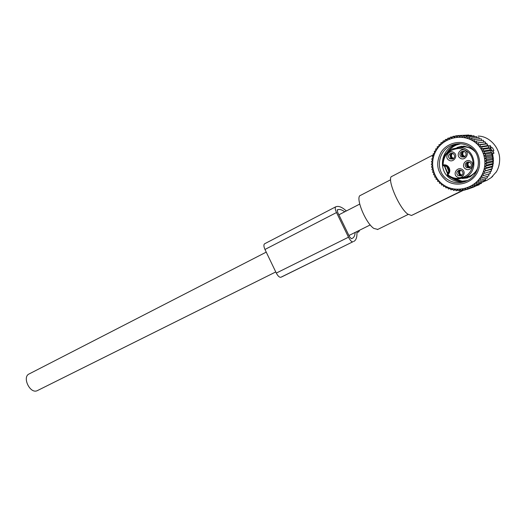 <?xml version="1.0" encoding="UTF-8"?>
<svg xmlns="http://www.w3.org/2000/svg" width="526" height="526" viewBox="0 0 526 526"><rect width="100%" height="100%" fill="white"/><g stroke="black" fill="none" stroke-linecap="round" stroke-linejoin="round"><path stroke-width="0.79" d="M493.914 153.073L492.915 150.758L493.894 150.581L493.736 150.101L492.481 147.747L491.494 147.898L490.245 145.564L490.712 148.68L493.914 153.073L492.757 153.868M493.349 160.903L493.204 163.139M493.151 163.579L492.79 165.664M492.652 166.242L492.119 168.103M491.863 168.846L491.218 170.444M490.784 171.364L490.094 172.66M489.41 173.797L488.779 174.731M487.641 176.223L487.286 176.651M492.717 176.335L491.159 177.656L496.36 171.831M478.239 136.116L478.108 136.109C488.943 135.925 500.325 147.543 499.641 160.266C499.476 164.809 498.28 168.826 496.057 172.324M469.238 176.427L468.456 176.532M463.445 146.997L463.781 146.912M463.104 190.136L411.496 215.482L407.67 214.056C398.53 207.369 386.13 177.216 392.041 176.315L433.483 154.743M411.496 215.482L464.057 189.985M377.78 229.415L373.848 228.442C365.32 222.853 354.807 196.481 360.566 195.356L390.621 179.76M481.54 139.955L482.276 140.396M483.552 141.251L484.591 142.04M485.445 142.763L486.583 143.841M487.188 144.472L488.352 145.853M488.759 146.386L488.707 147.747M492.126 153.329L492.823 155.387M492.875 155.643L493.23 157.971M493.257 158.247L493.355 160.568M492.316 153.441L492.632 153.96M488.779 146.215L488.924 146.609M37.642 390.47L37.28 390.654C30.087 394.303 21.73 376.794 29.265 373.881L266.241 252.125M460.349 175.704L458.725 174.047L458.396 171.746L459.468 175.296L461.394 175.783M460.112 170.069L458.396 171.746M462.15 175.184C459.612 174.205 459.053 172.535 460.48 170.174L460.664 170.141M463.84 151.389L463.498 151.238M463.426 157.044C461.913 156.163 461.256 154.835 461.466 153.079L461.269 154.506L461.743 155.834L462.545 156.643L464.182 157.136M465.083 156.544C462.643 155.518 462.13 153.848 463.551 151.534L463.005 151.501L461.466 153.079M463.551 151.534L464.34 151.475M452.531 153.349L452.15 153.244M452.097 158.983L450.48 157.34L450.151 155.032L451.223 158.576L452.794 159.069C455.036 157.458 455.233 155.67 453.373 153.724L450.414 153.474C448.145 155.091 447.942 156.873 449.796 158.832L452.781 159.076M453.688 158.457C451.341 157.399 450.854 155.749 452.248 153.5L451.689 153.467L450.151 155.032M452.248 153.5L452.866 153.447M468.679 167.676C467.16 166.788 466.509 165.46 466.713 163.704L466.516 165.125L466.989 166.459L467.792 167.268L469.665 167.761M468.712 161.955L466.713 163.704M470.474 167.176C467.91 166.203 467.351 164.526 468.791 162.139L469.277 162.067M461.743 146.235L457.061 147.504L463.945 146.116L472.151 148.477M476.405 171.634L470.119 176.881L462.269 178.577M467.542 177.887L462.485 178.511M468.344 176.775L466.615 177.065M450.44 158.51L450.585 157.991M461.552 147.247L462.827 146.945M463.202 147.03L463.656 146.912M462.4 147.135L463.255 146.925M467.502 180.556L462.163 181.148L452.991 178.439M448.244 174.244L444.516 165.677M448.007 151.613L450.499 148.792L453.497 146.498L456.18 145.091L460.691 143.769M469.12 176.473L468.212 176.605M468.745 176.624L467.436 176.828M478.002 167.281C476.451 171.239 473.768 174.178 469.955 176.098L464.852 177.597M459.632 147.504L464.123 146.912C468.521 147.043 472.203 148.694 475.169 151.856M443.438 165.828C449.007 166.394 450.341 169.109 447.448 173.975L447.389 175.204L447.804 174.652L447.429 173.994C451.413 171.279 447.85 164.178 443.411 165.828L442.425 165.118L443.411 165.828L443.076 165.052C448.507 163.428 452.34 171.206 447.804 174.652C450.48 177.006 453.622 178.255 457.245 178.399C466.371 177.729 471.671 172.863 473.15 163.803C472.637 154.67 467.831 149.555 458.738 148.457C448.658 149.542 443.438 155.078 443.076 165.052L442.438 165.105C442.234 157.741 445.502 152.349 452.235 148.95L458.948 147.589C475.031 147.01 479.83 171.233 464.945 177.551L457.37 179.188C453.537 179.024 450.223 177.709 447.416 175.23L447.448 175.224M469.955 176.098L457.331 179.175C453.524 179.004 450.217 177.67 447.396 175.178L447.416 175.23M465.378 168.813C469.981 172.232 475.576 164.414 470.685 161.351C466.043 157.958 460.52 165.775 465.378 168.813M460.092 158.102C464.682 161.502 470.251 153.645 465.372 150.607C460.743 147.227 455.24 155.085 460.092 158.102M457.009 176.887C461.572 180.306 467.101 172.561 462.249 169.504C457.646 166.111 452.189 173.856 457.009 176.887M448.698 160.049C453.248 163.428 458.738 155.624 453.899 152.599C449.316 149.239 443.898 157.044 448.698 160.049M466.477 167.584C464.609 165.651 464.8 163.869 467.035 162.238L470.119 162.468C471.98 164.388 471.802 166.163 469.587 167.801L466.477 167.584M461.19 156.886C459.316 154.92 459.52 153.125 461.808 151.501L464.813 151.738C466.687 153.691 466.49 155.479 464.221 157.116L461.19 156.886M458.1 175.664C456.259 173.751 456.437 171.982 458.626 170.365L461.703 170.595C463.544 172.495 463.373 174.264 461.203 175.881L458.1 175.664M483.71 142.119L476.3 143L476.444 141.027L483.374 140.278L483.71 142.119L485.38 141.967L485.524 143.815L487.201 143.854L487.161 145.689L488.818 145.912L488.588 147.721L490.219 148.128L489.805 149.884L491.383 150.482L490.797 152.172L492.303 152.941L491.547 154.545L492.967 155.486L492.06 156.991L493.375 158.096L492.316 159.477L493.513 160.732L492.323 161.988L493.388 163.382L492.08 164.493L492.993 166.006L491.586 166.966L492.343 168.59L490.85 169.379L491.442 171.101L482.737 173.85L483.657 175.572L481.5 176.177L482.23 177.959L480.034 178.38L480.586 180.194L478.371 180.431L478.726 182.266L476.51 182.312L476.681 184.146L474.485 184.001L474.465 185.816L472.309 185.487L472.111 187.269L470.007 186.763L469.626 188.486L467.601 187.802L467.049 189.459L474.281 186.835M469.626 188.486L476.918 185.573M482.737 173.85L491.442 171.101M490.85 169.379L483.742 171.41L484.84 173.067M483.742 171.41L492.343 168.59M491.586 166.966L484.505 168.892L485.774 170.457M484.505 168.892L486.445 167.774L492.993 166.006M492.08 164.493L485.018 166.315L486.445 167.774M485.018 166.315L486.852 165.039L493.388 163.382M492.323 161.988L485.268 163.711L486.852 165.039M485.268 163.711L486.977 162.291L493.513 160.732M492.316 159.477L485.255 161.094L486.977 162.291M485.255 161.094L486.826 159.549L493.375 158.096M492.06 156.991L484.985 158.504L486.826 159.549M484.985 158.504L486.405 156.84L492.967 155.486M491.547 154.545L484.453 155.952L486.405 156.84M484.453 155.952L485.715 154.19L492.303 152.941M490.797 152.172L483.67 153.474L485.715 154.19M483.67 153.474L484.755 151.633L491.383 150.482M489.805 149.884L482.638 151.1L484.755 151.633M482.638 151.1L483.545 149.193L490.219 148.128M488.588 147.721L481.369 148.838L483.545 149.193M481.369 148.838L482.092 146.886L488.818 145.912M487.161 145.689L479.883 146.721L482.092 146.886M479.883 146.721L480.416 144.742L487.201 143.854M485.524 143.815L478.187 144.768L480.416 144.742M478.187 144.768L478.522 142.783L485.38 141.967M476.3 143L478.522 142.783M467.049 189.459L465.109 188.61L464.399 190.175L462.564 189.169L461.697 190.629L459.987 189.478L458.981 190.826L457.396 189.544L456.266 190.754L454.832 189.353L453.583 190.425L452.301 188.913L450.953 189.833L449.835 188.236L448.408 188.992L447.455 187.315L445.963 187.907L445.187 186.178L443.648 186.592L443.05 184.817L441.478 185.06L441.064 183.258L439.473 183.318L439.243 181.509L437.658 181.391L437.606 179.596L436.041 179.294L436.172 177.525L434.64 177.045L434.949 175.322L433.477 174.665L433.95 173.008L432.543 172.186L433.181 170.602L431.866 169.615L432.655 168.123L431.438 166.985L432.372 165.598L431.274 164.316L432.339 163.053L431.366 161.64L432.556 160.509L431.721 158.977L433.016 157.984L432.333 156.347L433.72 155.512L433.2 153.783L434.66 153.105L434.305 151.297L435.83 150.798L435.653 148.93L437.224 148.602L437.224 146.688L438.815 146.544L439.006 144.604L440.604 144.643L440.979 142.697L442.57 142.921L443.129 140.975L444.694 141.382L445.43 139.469L446.949 140.054L447.869 138.187L449.329 138.949L450.42 137.141L451.801 138.075L453.064 136.346L454.339 137.444L455.766 135.813L456.93 137.062L458.501 135.537L459.54 136.931L461.249 135.537L462.15 137.056L463.978 135.8L464.728 137.444L466.667 136.339L467.246 138.075L469.284 137.135L469.692 138.963L471.802 138.193L472.026 140.08L474.196 139.495L474.235 141.435L476.444 141.027M473.873 141.481C485.603 149.193 488.457 166.545 479.968 178.071C471.644 189.715 454.471 192.674 443.319 184.797C432.043 177.084 429.177 160.45 437.205 148.924C445.068 137.286 462.262 133.604 473.873 141.481M481.685 140.462L481.205 138.805L474.196 139.495M489.877 171.719L490.298 173.521L483.657 175.572M488.687 174.021L488.917 175.815L482.23 177.959M487.273 176.341L487.319 177.972L480.586 180.194M485.63 178.531L485.524 179.964L478.726 182.266M483.749 180.563L483.552 181.779L476.681 184.146M481.665 182.423L481.408 183.39L474.465 185.816M479.383 184.1L479.133 184.79L472.111 187.269M470.796 145.847C461.512 139.521 447.711 142.421 441.367 151.764C435.219 162.909 436.856 172.521 446.272 180.609C455.26 186.934 469.047 184.501 475.688 175.158C482.467 165.907 480.172 152.034 470.796 145.847M445.963 187.907L447.514 187.42M448.408 188.992L450.006 188.479M450.953 189.833L452.616 189.288M453.583 190.425L455.325 189.84M456.266 190.754L458.113 190.123M458.981 190.826L460.96 190.136M461.697 190.629L463.853 189.873M464.399 190.175L466.766 189.334M466.26 135.175L458.501 135.537M469.12 135.419L468.712 134.998L461.249 135.537M471.888 135.932L471.349 135.254L463.978 135.8M474.544 136.694L473.939 135.767L466.667 136.339M477.082 137.713L476.464 136.536L469.284 137.135M479.469 138.976L478.89 137.549L471.802 138.193M455.766 135.813L458.416 135.623M453.064 136.346L455.444 136.175M450.42 137.141L452.603 136.977M447.869 138.187L449.888 138.022M445.43 139.469L447.317 139.311M443.129 140.975L444.911 140.817M440.979 142.697L442.682 142.526M439.006 144.604L440.643 144.433M437.224 146.688L438.822 146.511M470.224 146.991C464.327 143.302 458.087 142.756 451.512 145.367C437.454 150.824 435.048 171.607 447.37 179.392C453.616 183.383 460.23 183.824 467.219 180.701C480.521 174.823 482.441 154.512 470.224 146.991M458.652 143.743L454.405 145.031C440.518 150.416 438.125 170.911 450.289 178.584C454.931 181.661 460.04 182.601 465.628 181.398M459.494 143.723L456.095 144.834C452.34 146.484 449.349 149.022 447.126 152.435M444.246 165.69L447.6 173.843M451.887 178.031L452.005 178.117C456.338 181.003 461.138 181.989 466.411 181.075M335.68 206.843L264.67 243.755C263.565 244.551 263.664 246.457 264.959 249.462L276.301 273.073C277.912 276.091 279.431 277.485 280.871 277.261L282.429 276.564M344.747 211.787C342.117 209.881 339.914 209.151 338.133 209.604L337.317 209.828L337.626 212.228L349.553 236.805L351.375 238.719L352.15 238.416C353.945 237.667 354.945 235.668 355.155 232.426M281.758 276.893L352.867 241.782C351.749 242.078 350.29 240.546 348.488 237.206L336.515 212.543C335.101 209.526 334.858 207.606 335.785 206.79L336.653 206.554C339.211 205.975 342.439 207.441 346.351 210.965M359.495 230.263L358.804 231.848L356.944 232.531C357.115 237.456 356.003 240.441 353.617 241.493M491.159 177.656L487.05 180.247L483.565 181.667M499.641 160.266L499.647 159.871M490.712 148.68L490.035 148.904M490.225 145.636L488.792 146.116M461.815 175.5C459.145 174.468 458.514 172.692 459.928 170.168M464.734 156.827C462.176 155.742 461.598 153.967 463.005 151.501M453.346 158.747C450.861 157.642 450.309 155.887 451.689 153.467M470.132 167.472C467.45 166.446 466.825 164.658 468.252 162.12M448.961 171.732L446.554 166.104M449.158 170.838L447.317 166.551M337.113 210.13L338.133 209.604M276.301 273.073L348.488 237.206M280.871 277.255L352.867 241.782L280.871 277.261M264.959 249.462L336.515 212.543M483.611 181.424L487.05 180.247L491.172 177.65M463.084 190.142L411.477 215.489M408.169 214.437L377.49 229.56M493.999 153.119L492.737 154.046M490.232 145.571L488.805 146.018M370.238 224.918L348.929 235.523M275.762 271.942L37.32 390.634M359.705 204.101L338.875 214.805M459.855 170.069L458.626 170.365M463.478 151.245L461.808 151.501M452.025 153.224L450.414 153.474M468.442 161.942L467.035 162.238M452.235 148.95C445.515 152.316 442.254 157.701 442.438 165.111M446.574 166.111L448.974 171.706M447.429 173.994L447.383 175.165M454.405 145.031L451.512 145.367M457.114 144.716L456.095 144.834"/></g></svg>
